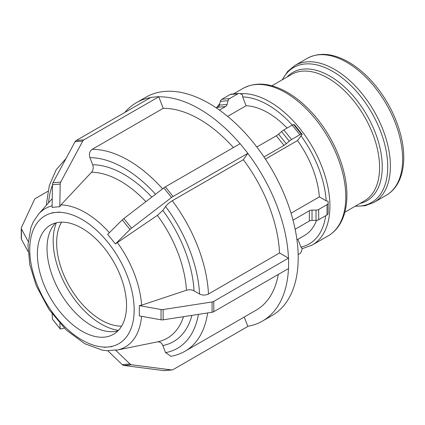 <?xml version="1.0" encoding="UTF-8"?>
<svg xmlns="http://www.w3.org/2000/svg" width="425" height="425" viewBox="0 0 425 425"><rect width="100%" height="100%" fill="white"/><g stroke="black" fill="none" stroke-linecap="round" stroke-linejoin="round"><path stroke-width="0.64" d="M104.205 347.331L111.934 346.646M107.684 350.668L115.403 349.977L129.997 363.975L122.278 364.666L107.684 350.668M163.822 370.621A3.783 2.986 84.9 0 0 164.337 370.632L172.056 369.941A3.783 2.986 -95.1 0 1 171.541 369.931L163.822 370.621L123.84 365.452L131.564 364.762A3.783 2.986 -95.1 0 1 129.997 363.975M122.278 364.666A3.783 2.986 84.9 0 0 123.84 365.452M115.403 349.977L117.295 350.051L157.569 341.849A93.309 53.869 60 0 0 183.51 316.683M131.564 364.762L171.541 369.931M244.226 317.05L247.865 326.432L173.055 369.623A3.783 2.986 -95.1 0 1 172.056 369.941M157.372 341.886C159.784 341.588 161.606 342.805 162.833 345.541L165.585 352.633L170.951 356.299C176.024 355.401 180.742 353.696 185.098 351.188A113.47 65.514 -120 0 0 207.639 312.949M297.904 239.302L300.916 247.058L302.196 248.439L301.394 251.441A3.783 2.986 -95.1 0 1 299.891 253.544L298.164 254.543M51.999 312.04L59.728 321.64M59.835 323.43L60.185 328.817L52.466 319.217L52.126 313.958M52.466 319.217A3.783 0.797 141.2 0 0 52.509 319.334L60.228 328.934A3.783 0.797 -38.8 0 1 60.185 328.817M64.313 328.137L60.679 328.987A3.783 0.797 -38.8 0 1 60.228 328.934M29.755 244.412L29.755 254.708M28.045 251.526L21.42 239.201L21.42 228.905L28.13 241.389M65.997 158.541L56.206 169.713L49.353 185.369L46.41 203.989L46.612 205.009M47.945 191.261L35.472 198.464A3.783 2.183 180 0 0 34.489 199.442L21.378 227.694A3.783 2.183 180 0 0 21.25 228.257L21.25 238.553A3.783 2.183 0 0 0 21.42 239.201M21.42 228.905A3.783 2.183 180 0 1 21.25 228.257M59.723 212.075L51.999 212.782M59.808 206.693L52.089 207.384L52.466 184.737L60.185 184.052L59.808 206.693L60.961 204.861L91.545 172.226A93.309 53.869 60 0 1 145.887 201.636M240.061 143.719A126.076 72.792 -120 0 0 158.769 96.804L163.232 108.306L92.167 149.34C89.595 151.247 88.852 154.025 89.941 157.664L92.692 164.762C93.649 167.652 93.266 170.143 91.545 172.226M158.769 96.804L83.906 139.852L76.187 140.537A3.783 2.986 84.9 0 0 75.028 141.775L82.748 141.084A3.783 2.986 -95.1 0 1 83.906 139.852M82.748 141.084L60.679 182.075L52.96 182.766A3.783 2.986 84.9 0 0 52.466 184.737M60.185 184.052A3.783 2.986 -95.1 0 1 60.679 182.075M52.96 182.766L75.028 141.775M76.187 140.537L150.992 97.352L158.711 96.661M216.468 108.024L217.86 107.222L225.579 106.532A3.783 2.986 84.9 0 0 227.077 104.428L219.358 105.118A3.783 2.986 -95.1 0 1 217.86 107.222M219.358 105.118L220.357 101.389L228.082 100.698A3.783 2.986 -95.1 0 1 229.58 98.595L221.861 99.285A3.783 2.986 84.9 0 0 220.357 101.389M221.861 99.285L230.191 94.478L237.91 93.787A3.783 2.986 -95.1 0 1 238.908 93.468A3.783 2.986 -95.1 0 1 240.194 93.707L242.606 94.849L242.67 96.932L246.086 105.745L227.651 116.392M238.908 93.468L231.189 94.159A3.783 2.986 84.9 0 0 230.191 94.478M237.91 93.787L229.58 98.595M228.082 100.698L227.077 104.428M225.579 106.532L219.433 110.08M110.011 244.997L106.117 240.152M115.403 243.939L107.684 234.334L122.278 219.895L129.997 229.5L115.403 243.939L157.372 215.379A93.309 53.869 60 0 1 186.426 290.259C189.183 289.467 191.723 289.664 194.044 290.843L199.548 294.02C202.523 295.433 205.498 295.433 208.473 294.026L279.538 252.997A113.47 65.514 -120 0 0 243.344 159.71L172.279 200.738C169.437 202.491 167.206 204.409 165.585 206.486L162.833 210.402L157.372 215.379M279.538 252.997L288.469 258.15A126.076 72.792 -120 0 0 247.807 153.356L243.344 159.71M247.807 153.356L173.055 196.467L165.336 186.862A3.783 0.797 141.2 0 0 163.822 187.893L171.541 197.492A3.783 0.797 -38.8 0 1 173.055 196.467M171.541 197.492L131.564 228.145L123.84 218.54A3.783 0.797 141.2 0 0 122.278 219.895M129.997 229.5A3.783 0.797 -38.8 0 1 131.564 228.145M123.84 218.54L163.822 187.893M165.336 186.862L240.141 143.671L247.865 153.276M256.843 147.018L276.277 135.798L284.001 145.403A3.783 0.797 141.2 0 0 286.28 143.756L278.561 134.151A3.783 0.797 -38.8 0 1 276.277 135.798M278.561 134.151L281.562 131.575L289.282 141.18A3.783 0.797 -38.8 0 1 291.566 139.528L283.842 129.928A3.783 0.797 141.2 0 0 281.562 131.575M283.842 129.928L292.172 125.115L299.891 134.72A3.783 0.797 -38.8 0 1 301.394 134.188L293.67 124.583A3.783 0.797 141.2 0 0 292.172 125.115M293.67 124.583L294.477 124.796L302.196 134.401L297.495 140.574L265.407 159.099M302.196 134.401L301.394 134.188M299.891 134.72L291.566 139.528M289.282 141.18L286.28 143.756M284.001 145.403L263.983 156.963M56.371 222.79A67.947 39.233 -120 0 0 67.246 288.208A67.947 39.233 -120 0 0 118.458 330.331M161.043 319.812A3.783 2.183 0 0 0 163.142 319.834L163.142 309.538A3.783 2.183 180 0 1 161.043 309.517L161.043 319.812L139.342 315.924L139.342 305.628L141.599 305.177L186.426 290.259M134.167 312.71L134.167 306.988M134.167 312.688L134.167 309.852L134.167 312.688M185.098 351.188L256.163 310.16A113.47 65.514 -120 0 0 278.301 274.444M233.399 147.565A113.47 65.514 -120 0 0 163.232 108.306M247.807 326.288A126.076 72.792 -120 0 0 262.469 321.077A126.076 72.792 -120 0 0 288.463 268.579M150.615 97.569A126.076 72.792 -120 0 0 136.388 102.707A126.076 72.792 -120 0 0 124.828 112.455M291.035 213.217L319.34 196.876L326.182 200.823L328.132 201.248L328.132 203.107A3.783 2.183 180 0 1 327.027 204.648L327.027 214.944A3.783 2.183 0 0 0 328.132 213.398L328.132 203.107M319.34 196.876A72.973 42.133 -120 0 0 297.495 140.574M287.072 128.058A72.973 42.133 -120 0 0 246.086 105.745M163.142 309.538L212.075 301.968L212.075 312.263L163.142 319.834M212.075 312.263A3.783 2.183 0 0 0 213.77 311.7L213.77 301.405A3.783 2.183 180 0 1 212.075 301.968M213.77 301.405L288.469 258.15M139.342 305.628L161.043 309.517M293.011 220.171L309.347 210.736L309.347 221.032A3.783 2.183 180 0 1 312.024 220.394L312.024 210.099A3.783 2.183 0 0 0 309.347 210.736M312.024 210.099L316.019 210.099L316.019 220.394A3.783 2.183 0 0 0 318.697 219.752L318.697 209.456A3.783 2.183 180 0 1 316.019 210.099M318.697 209.456L327.027 204.648M327.027 214.944L318.697 219.752M316.019 220.394L312.024 220.394M309.347 221.032L295.136 229.24M288.58 258.214L288.58 268.51L213.77 311.7M296.947 239.854L304.417 235.54A72.973 42.133 -120 0 0 316.551 220.373M126.538 305.442A63.038 36.396 -120 0 0 99.02 242.006A63.038 36.396 -120 0 0 50.442 225.117A63.038 36.396 -120 0 0 50.442 297.909A63.038 36.396 -120 0 0 113.48 334.305A63.038 36.396 -120 0 0 126.538 305.442M262.469 321.077L272.096 315.52A126.076 72.792 -120 0 0 298.207 257.805A126.076 72.792 -120 0 0 243.174 130.921A126.076 72.792 -120 0 0 146.019 97.144L136.388 102.707M55.627 222.976A63.038 36.396 -120 0 0 60.074 292.347A63.038 36.396 -120 0 0 117.927 330.884M61.577 222.169A63.038 36.396 -120 0 0 69.7 286.79A63.038 36.396 -120 0 0 121.603 326.134M117.295 350.051A79.916 46.139 -120 0 0 141.536 316.317M141.599 305.177A79.916 46.139 -120 0 0 117.295 242.532M109.353 232.677A79.916 46.139 -120 0 0 60.961 204.861M52.116 205.817A79.916 46.139 -120 0 0 38.463 214.216L33.352 221.749L30.972 227.317L27.933 245.113L29.819 264.881L36.183 285.595L49.088 309.655L66.236 329.997L84.75 343.708L102.308 350.152L107.807 350.784M104.125 347.082A73.828 42.627 60 0 1 55.861 316.843A73.828 42.627 60 0 1 29.761 249.571A73.828 42.627 60 0 1 55.861 212.436L55.861 212.436A73.828 42.627 60 0 1 108.067 242.574A73.828 42.627 60 0 1 134.167 309.852A73.828 42.627 60 0 1 108.067 346.986L108.067 346.986A73.828 42.627 60 0 1 104.125 347.082M162.833 345.541A99.397 57.386 -120 0 0 191.872 315.387M194.044 290.843A99.397 57.386 -120 0 0 162.833 210.402M151.799 197.11A99.397 57.386 -120 0 0 92.692 164.762M198.427 314.378A107.169 61.875 60 0 1 165.585 352.633M165.585 206.486A107.169 61.875 60 0 1 199.548 294.02M89.941 157.664A107.169 61.875 60 0 1 155.534 194.241M48.54 202.831A107.169 61.875 60 0 1 52.461 185.077M208.473 294.026A113.47 65.514 -120 0 0 172.279 200.738M162.562 188.854A113.47 65.514 -120 0 0 92.167 149.34M302.127 248.71L312.285 245.044A85.138 49.157 -120 0 0 329.917 206.067A85.138 49.157 -120 0 0 240.152 93.686M242.67 96.932A82.615 47.701 60 0 1 292.262 125.062M300.916 135.708A82.615 47.701 60 0 1 326.182 200.823M325.704 215.709A82.615 47.701 60 0 1 300.916 247.058M386.267 195.303C390.564 192.807 394.108 189.337 396.908 184.896C401.466 177.501 403.75 168.39 403.75 157.569C403.936 133.87 391.77 104.152 373.495 83.242C365.123 73.583 356.192 66.178 346.699 61.025C331.856 53.146 318.697 52.264 307.211 58.374A79.055 45.645 60 0 1 368.135 79.555A79.055 45.645 60 0 1 402.64 159.115A79.055 45.645 60 0 1 386.267 195.303L374.027 202.374A79.055 45.645 -120 0 0 390.4 166.186A79.055 45.645 -120 0 0 355.89 86.626A79.055 45.645 -120 0 0 294.971 65.445L287.592 71.496L282.136 79.879M282.418 79.714A77.95 45.002 60 0 1 344.266 79.528A77.95 45.002 60 0 1 387.722 166.823A77.95 45.002 60 0 1 355.396 206.109M359.98 203.463A74.083 42.771 -120 0 0 382.256 166.823A74.083 42.771 -120 0 0 345.658 88.017A74.083 42.771 -120 0 0 287.002 77.068M271.883 85.797L291.492 74.476A72.973 42.133 60 0 1 347.73 94.026A72.973 42.133 60 0 1 379.583 167.466A72.973 42.133 60 0 1 364.469 200.871L344.861 212.192M328.153 235.88C332.748 233.208 336.542 229.489 339.543 224.729C344.436 216.798 346.89 207.007 346.89 195.362C347.098 169.835 333.97 137.774 314.266 115.228C305.24 104.816 295.614 96.836 285.393 91.285C269.434 82.822 255.308 81.866 243.015 88.416A85.138 49.157 60 0 1 308.619 111.228A85.138 49.157 60 0 1 345.785 196.908A85.138 49.157 60 0 1 328.153 235.88L312.285 245.044M38.463 214.216L52.232 198.656M219.789 103.519L216.362 107.955M307.211 58.374L294.971 65.445M374.027 202.374L365.096 205.737L355.109 206.274M243.015 88.416L233.421 93.957"/></g></svg>
